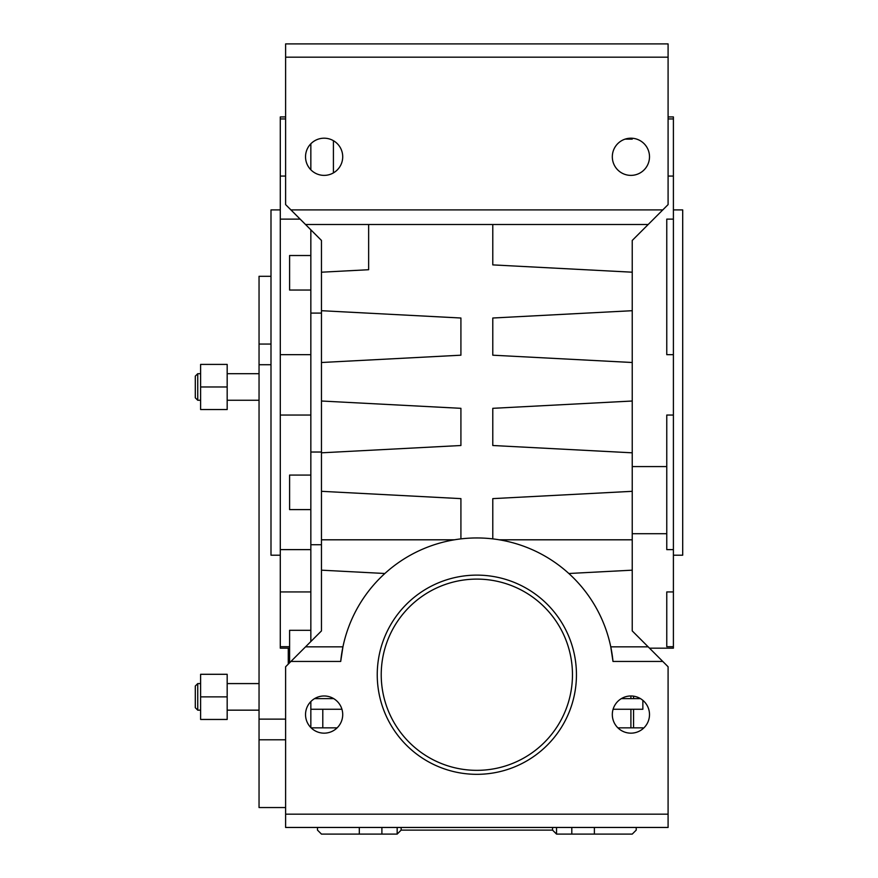 <?xml version="1.0" encoding="UTF-8"?>
<svg xmlns="http://www.w3.org/2000/svg" width="878" height="878" viewBox="0 0 878 878"><rect width="100%" height="100%" fill="white"/><g stroke="black" fill="none" stroke-linecap="round" stroke-linejoin="round"><path stroke-width="1.32" d="M673.404 209.908L682.7 209.908L682.7 555.203L673.404 555.203M280.291 209.908L270.995 209.908L270.995 555.203L280.291 555.203M632.237 138.241L632.237 139.119L625.114 139.119M666.764 646.702L673.404 646.702L673.404 591.937L666.764 591.937L666.764 646.702M632.237 533.714L666.764 533.714L666.764 549.617L673.404 549.617L673.404 415.053L666.764 415.053L666.764 466.58L632.237 466.58M666.764 354.668L673.404 354.668L673.404 219.127L666.764 219.127L666.764 354.668M668.092 176.061L673.404 176.061L673.404 118.936L668.092 118.936M673.404 646.702L673.404 648.173L649.5 648.173M668.092 116.939L673.404 116.939L673.404 118.936M673.404 176.061L673.404 219.127M673.404 354.668L673.404 415.053M673.404 549.617L673.404 591.937M666.764 533.714L666.764 466.58M613.085 709.259L642.861 709.259L642.861 700.337M642.861 728.817L642.861 727.851L617.892 727.851M640.479 698.636L621.328 698.636M476.853 579.107A95.625 95.625 0 0 1 559.659 722.539A95.625 95.625 0 0 1 394.035 722.539A95.625 95.625 0 0 1 476.853 579.107M476.853 575.123A99.609 99.609 0 0 1 563.105 724.537A99.609 99.609 0 0 1 390.589 724.537A99.609 99.609 0 0 1 476.853 575.123M668.092 57.18L285.613 57.18L285.613 43.9L668.092 43.9L668.092 204.596L632.237 240.451L632.237 630.909L648.173 646.845L610.77 646.845L612.998 661.452A136.792 136.792 0 0 0 340.708 661.452L342.936 646.845L305.533 646.845L285.613 666.764L285.613 827.46L668.092 827.46L668.092 814.18L285.613 814.18M310.845 701.566L310.845 727.588M668.092 814.18L668.092 666.764L648.173 646.845M305.533 646.845L321.469 630.909L321.469 240.451L285.613 204.596L285.613 57.18M321.469 272.202L368.639 269.722L368.639 224.516L305.533 224.516M321.469 362.504L460.917 355.195L460.917 318.012L321.469 310.702M321.469 452.818L460.917 445.508L460.917 408.325L321.469 401.016M460.917 538.872L460.917 498.627L321.469 491.318M321.469 539.805L454.376 539.805M384.86 573.499L321.469 570.173M632.237 570.173L568.845 573.499M499.33 539.805L632.237 539.805M632.237 491.318L492.788 498.627L492.788 538.872M632.237 401.016L492.788 408.325L492.788 445.508L632.237 452.818M632.237 310.702L492.788 318.012L492.788 355.195L632.237 362.504M648.173 224.516L492.788 224.516L492.788 264.893L632.237 272.202M662.78 661.452L612.998 661.452M340.708 661.452L290.925 661.452M649.5 714.571A18.592 18.592 0 0 0 621.613 698.471A18.592 18.592 0 0 0 621.613 730.672A18.592 18.592 0 0 0 649.5 714.571M342.716 714.571A18.592 18.592 0 0 0 314.829 698.471A18.592 18.592 0 0 0 314.829 730.672A18.592 18.592 0 0 0 342.716 714.571M492.788 224.516L368.639 224.516M662.78 209.908L290.925 209.908M649.5 156.789A18.592 18.592 0 0 0 621.613 140.689A18.592 18.592 0 0 0 621.613 172.889A18.592 18.592 0 0 0 649.5 156.789M342.716 156.789A18.592 18.592 0 0 0 314.829 140.689A18.592 18.592 0 0 0 314.829 172.889A18.592 18.592 0 0 0 342.716 156.789M310.845 229.827L310.845 641.533M310.845 143.772L310.845 169.794M630.909 695.98L630.909 698.636M630.909 709.259L630.909 727.851M633.565 709.259L633.565 727.851M633.565 696.177L633.565 698.636M333.421 140.689L333.421 172.889M310.845 313.095L321.469 313.095M310.845 452.027L321.469 452.027M310.845 544.733L321.469 544.733M310.845 549.617L280.291 549.617L280.291 646.702L289.597 646.702M280.291 591.937L310.845 591.937M280.291 549.617L280.291 415.053L310.845 415.053M280.291 415.053L280.291 354.668L310.845 354.668M280.291 354.668L280.291 219.127L300.144 219.127M280.291 219.127L280.291 176.061L285.613 176.061M280.291 176.061L280.291 118.936L285.613 118.936M285.613 116.939L280.291 116.939L280.291 118.936M280.291 646.702L280.291 648.173L289.597 648.173M310.845 475.075L289.597 475.075L289.597 509.602L310.845 509.602M310.845 255.52L289.597 255.52L289.597 290.047L310.845 290.047M310.845 630.316L289.597 630.316L289.597 662.78M333.695 698.636L314.543 698.636M322.797 709.259L322.797 727.851M337.13 727.851L311.108 727.851M341.937 709.259L310.845 709.259M636.221 827.46L636.221 830.116L632.237 834.1L556.531 834.1L552.547 830.116L401.147 830.116L401.147 827.46M552.547 830.116L552.547 827.46M401.147 830.116L397.163 834.1L321.469 834.1L317.485 830.116L317.485 827.46M594.384 834.1L594.384 827.46M571.808 827.46L571.808 834.1M556.531 834.1L556.531 827.46M397.163 827.46L397.163 834.1M359.311 827.46L359.311 834.1M381.897 834.1L381.897 827.46M227.172 710.159L259.043 710.159M288.269 664.108L288.269 648.173M285.613 807.54L259.043 807.54L259.043 276.307L270.995 276.307M197.748 683.589L195.3 686.036L195.3 707.712L197.748 710.159L197.748 683.589L200.612 683.589M197.748 710.159L200.612 710.159M270.995 364.721L259.043 364.721M285.613 719.126L259.043 719.126M289.597 654.472L288.269 658.313M270.995 344.066L259.043 344.066M285.613 739.792L259.043 739.792M227.172 386.978L227.172 364.403L200.612 364.403L200.612 409.554L227.172 409.554L227.172 386.978L200.612 386.978M197.748 373.699L197.748 400.258L195.3 397.811L195.3 376.135L197.748 373.699L200.612 373.699M197.748 400.258L200.612 400.258M227.172 400.258L259.043 400.258M227.172 696.88L227.172 674.293L200.612 674.293L200.612 719.455L227.172 719.455L227.172 696.88L200.612 696.88M227.172 683.589L259.043 683.589M227.172 373.699L259.043 373.699"/></g></svg>
